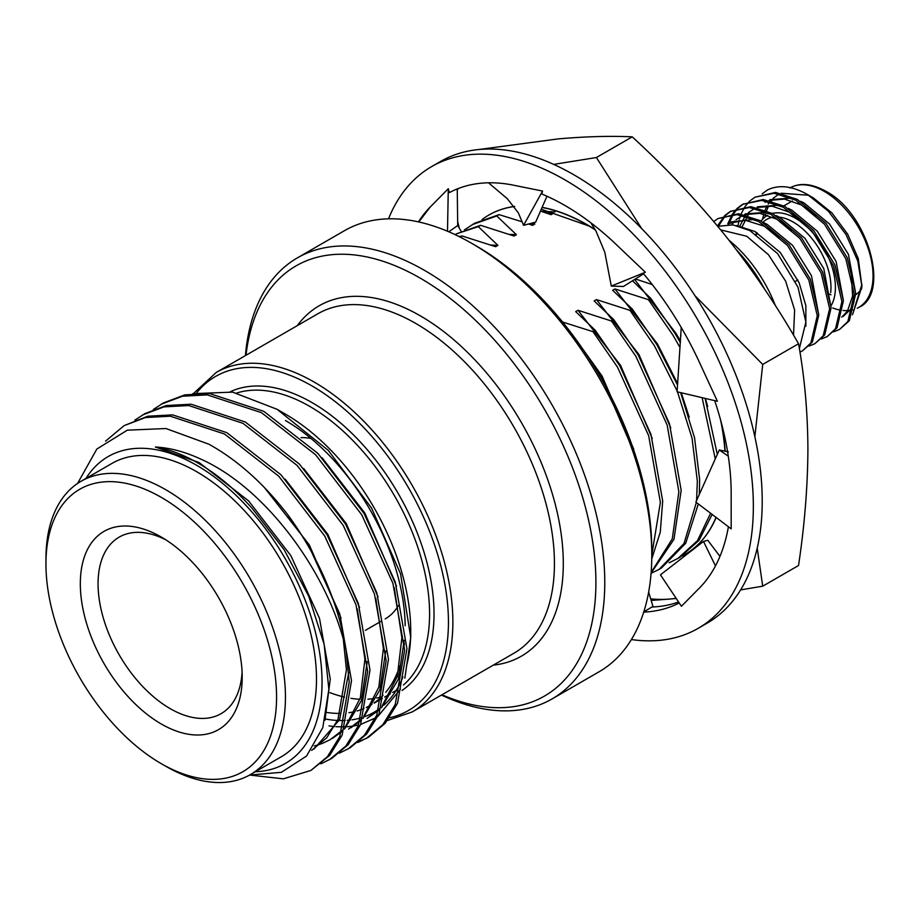 <?xml version="1.0" encoding="UTF-8"?>
<svg xmlns="http://www.w3.org/2000/svg" width="919" height="919" viewBox="0 0 919 919"><rect width="100%" height="100%" fill="white"/><g stroke="black" fill="none" stroke-linecap="round" stroke-linejoin="round"><path stroke-width="1.38" d="M388.507 218.837A266.567 153.91 60 0 1 431.574 166.638L440.442 161.514A266.567 153.91 60 0 1 573.732 174.725A266.567 153.91 60 0 1 747.871 409.621A266.567 153.91 60 0 1 707.01 623.231L698.141 628.355A266.567 153.91 60 0 1 631.399 639.555M431.574 166.638A266.567 153.91 60 0 1 564.863 179.837A266.567 153.91 60 0 1 739.002 414.745A266.567 153.91 60 0 1 698.141 628.355M728.411 526.759A235.207 135.794 60 0 1 699.416 588.057A235.207 135.794 60 0 1 698.164 589.297L681.427 606.264L660.451 574.834L703.494 541.44L715.476 565.92M714.683 400.627A235.207 135.794 60 0 1 731.179 493.514A235.207 135.794 60 0 1 731.168 495.927L731.179 528.85L695.878 502.084L719.29 449.977L728.285 456.18M643.082 273.173A235.207 135.794 60 0 1 699.416 362.293A235.207 135.794 60 0 1 700.634 364.969L717.394 401.27L677.108 391.793L681.232 327.486M418.432 221.893A235.207 135.794 60 0 1 430.31 206.924A235.207 135.794 60 0 1 431.551 205.695L448.288 188.728L449.38 192.611A235.207 135.794 60 0 1 513.468 185.178A235.207 135.794 60 0 1 515.456 185.592L542.566 191.06L541.796 193.989A235.207 135.794 60 0 1 616.258 244.523A235.207 135.794 60 0 1 618.246 246.43L645.356 272.242L611.296 286.085L623.392 286.498L643.599 273.805M430.31 206.924L418.777 221.973M678.567 601.991A235.207 135.794 60 0 1 651.881 607.022L644.736 611.353L644.483 609.619M679.221 602.967A235.207 135.794 60 0 1 643.714 612.111M703.494 541.44L707.779 540.269L719.956 556.386M648.642 592.1L653.133 606.965M448.288 188.728L447.496 231.243M448.805 231.806L457.719 225.523L457.237 188.946M457.719 225.523L461.143 231.312M542.566 191.06L523.577 225.327L518.316 212.829L507.334 198.734L488.506 182.801M523.577 225.327L535.685 222.111L546.954 196.229M611.296 286.085L604.817 252.3L596.006 231.117L590.883 222.835M680.841 336.078L680.876 335.343M728.342 451.849L719.29 449.977M682.277 555.961A196.011 113.163 -120 0 0 684.862 554.536A196.011 113.163 -120 0 0 716.027 517.363M724.965 451.298A196.011 113.163 -120 0 0 720.553 419.845M595.248 229.911A196.011 113.163 -120 0 0 586.85 224.764A196.011 113.163 -120 0 0 542.049 207.487M514.697 206.499A196.011 113.163 -120 0 0 488.839 215.057A196.011 113.163 -120 0 0 482.073 219.538M589.033 226.04L541.291 209.245M650.686 598.866A235.207 135.794 -120 0 0 670.192 599.016L651.169 600.452M684.942 554.49A196.011 113.163 -120 0 0 685.023 554.444A196.011 113.163 -120 0 0 716.131 517.443M725.171 451.332A196.011 113.163 -120 0 0 721.381 422.947M595.018 229.532A196.011 113.163 -120 0 0 542.107 207.361M514.64 206.419A196.011 113.163 -120 0 0 489.034 214.943A196.011 113.163 -120 0 0 488.942 215M676.212 598.453L670.192 599.016A235.207 135.794 -120 0 0 676.108 598.303M458.868 188.303A235.207 135.794 -120 0 0 457.248 189.67M478.408 149.567L558.43 138.872C585.966 136.494 610.561 135.817 632.226 136.851C665.999 167.832 696.843 200.514 724.746 234.885C752.282 269.474 776.877 305.763 798.542 343.752C804.596 377.181 807.721 412.332 807.904 449.219C807.721 486.346 804.596 525.105 798.542 565.507L762.713 586.184L740.622 589.895M798.542 343.752L762.713 364.429L754.855 436.72M757.21 548.149L762.713 586.184M553.709 164.398L596.397 157.528L641.703 228.613M632.226 136.851L596.397 157.528M694.902 295.619L762.713 364.429M541.222 211.336L554.984 211.956M729.089 240.341A97.219 56.128 60 0 1 775.372 305.613M764.619 289.186A109.763 63.377 -120 0 0 736.59 250.025M476.157 245.901L471.723 243.351L476.157 245.901A248.383 143.398 60 0 1 651.789 550.102L651.789 555.225A254.655 147.029 -120 0 0 471.723 243.351A254.655 147.029 -120 0 0 471.723 243.34A254.655 147.029 -120 0 0 344.395 230.726L297.388 257.871A254.655 147.029 60 0 1 424.704 270.485A254.655 147.029 60 0 1 591.066 494.893A254.655 147.029 60 0 1 552.032 698.945A254.655 147.029 60 0 1 441.43 695.086M552.032 698.945L599.05 671.8A254.655 147.029 -120 0 0 651.789 555.225M441.993 694.753A248.383 143.398 -120 0 0 595.569 569.608A248.383 143.398 -120 0 0 420.27 278.17A248.383 143.398 -120 0 0 245.993 355.262M165.696 766.216L161.262 763.666A163.077 94.152 -120 0 0 276.573 697.084A163.077 94.152 -120 0 0 161.262 497.351A163.077 94.152 -120 0 0 45.95 563.933A163.077 94.152 -120 0 0 161.262 763.666L165.696 766.216A169.349 97.77 60 0 0 250.37 774.614A169.349 97.77 60 0 0 276.332 638.912A169.349 97.77 60 0 0 165.696 489.678A169.349 97.77 60 0 0 81.021 481.292A169.349 97.77 60 0 0 45.95 558.809L45.95 563.933M161.262 723.977A114.473 66.088 60 0 1 80.321 583.783A114.473 66.088 60 0 1 161.262 537.041L161.262 537.041A114.473 66.088 60 0 1 161.262 537.052A114.473 66.088 60 0 1 242.202 677.234A114.473 66.088 60 0 1 161.262 723.977M165.834 539.832A101.929 58.85 -120 0 0 119.171 537.121A101.929 58.85 -120 0 0 103.548 618.797A101.929 58.85 -120 0 0 170.13 708.606A101.929 58.85 -120 0 0 221.1 713.661A101.929 58.85 -120 0 0 242.076 671.892M310.967 438.443A101.929 58.85 -120 0 0 301.041 437.616M327.084 712.501A169.349 97.77 -120 0 0 340.317 713.397M348.933 712.707A169.349 97.77 -120 0 0 355.239 711.467M357.158 710.95A169.349 97.77 -120 0 0 363.981 708.538M366.221 707.527A169.349 97.77 -120 0 0 370.116 705.47A169.349 97.77 -120 0 0 371.896 704.402M374.366 702.759A169.349 97.77 -120 0 0 383.051 695.269M385.704 692.306A169.349 97.77 -120 0 0 399.754 666.022M404.084 646.068A169.349 97.77 -120 0 0 404.406 643.369M405.176 625.701A169.349 97.77 -120 0 0 285.441 420.534M250.37 774.614L281.421 756.682A169.349 97.77 -120 0 0 307.383 620.98A169.349 97.77 -120 0 0 196.746 471.746A169.349 97.77 -120 0 0 112.072 463.36L81.021 481.292M153.347 409.483L163.421 402.936L184.765 394.883L209.543 393.539L263.73 411.31L317.928 453.446L364.05 513.434L395.25 582.026L406.945 648.699L397.559 703.184L385.199 723.276L368.68 737.084L357.916 742.483M367.508 737.75L358.961 741.622M161.112 404.268L182.456 396.215L207.234 394.871L261.421 412.642L315.619 454.779L361.741 514.766L392.93 583.37L404.636 650.032L395.25 704.517L382.89 724.62L366.359 738.428M134.863 420.155L144.938 413.607L166.282 405.543L191.06 404.211L245.258 421.982L299.445 464.118L345.567 524.106L376.767 592.698L388.473 659.371L379.076 713.856L366.715 733.959L350.185 747.767L339.433 753.155M142.629 414.94L163.973 406.876L188.751 405.543L242.938 423.314L297.136 465.451L343.258 525.438L374.458 594.03L386.164 660.704L376.767 715.189L364.406 735.292L347.876 749.1M105.547 441.154L124.145 425.612L147.81 416.215L172.577 414.871L226.775 432.642L280.973 474.79L327.084 534.766L358.284 603.369L369.989 670.043L360.593 724.528L348.232 744.62L331.702 758.428L320.961 763.815M124.145 425.612L145.489 417.548L170.268 416.204L224.466 433.986L278.652 476.122L324.775 536.099L355.975 604.702L367.68 671.375L358.284 725.861L345.923 745.952L329.393 759.772M255.356 771.73A177.195 102.296 -120 0 0 318.342 645.356A177.195 102.296 -120 0 0 196.746 465.347A177.195 102.296 -120 0 0 86.007 478.408M249.6 775.05L281.386 772.316L306.532 756.05L322.799 727.595L328.876 689.273L324.131 644.288L308.795 596.408L284.178 549.769L252.151 508.356C234.896 489.069 216.861 473.986 198.044 463.096C183.375 454.641 169.153 449.288 155.368 447.013C169.889 447.783 184.903 451.757 200.434 458.96C266.131 487.909 329.186 574.214 346.095 650.284L349.197 682.036L339.812 736.521L327.451 756.624L310.921 770.432L283.351 778.83L250.588 775.165M346.095 650.284A196.011 113.163 60 0 0 287.509 514.353C263.466 483.314 237.274 459.937 208.935 444.233L165.937 428.53L127.281 430.184L96.828 449.046L77.575 483.451M192.737 393.654L232.61 392.126L277.067 409.3L285.441 414.136A177.195 102.296 60 0 1 410.736 631.146L410.736 637.453L404.842 678.142M410.713 634.271A177.195 102.296 60 0 1 406.336 666.608M402.959 676.855A177.195 102.296 60 0 1 383.878 705.16M379.237 708.894A177.195 102.296 60 0 1 364.671 716.636M361.374 717.728A177.195 102.296 60 0 1 352.069 719.807M350.495 720.014A177.195 102.296 60 0 1 347.198 720.347M345.199 720.473A177.195 102.296 60 0 1 339.191 720.53M337.526 720.462A177.195 102.296 60 0 1 325.36 718.991M277.067 409.3L328.267 450.356L371.598 508.127L400.558 573.847L410.736 637.453M400.466 689.147L377.95 716.338M375.526 717.911L360.627 724.448M358.663 724.976L353.746 725.987M353.264 726.067L346.647 726.803M345.441 726.86L335.952 726.711M334.47 726.584L329.002 725.895M831.304 305.361A56.45 32.59 -120 0 0 795.486 218.251A56.45 32.59 -120 0 0 772.362 213.426M767.687 215.218A56.45 32.59 -120 0 0 767.262 215.46A56.45 32.59 -120 0 0 761.081 221.111M756.417 232.346A56.45 32.59 -120 0 0 756.084 234.242M756.555 234.563A53.313 30.787 60 0 1 757.026 232.702M762.988 222.203A53.313 30.787 60 0 1 772.81 217.252M779.243 217.125A53.313 30.787 60 0 1 793.269 222.099A53.313 30.787 60 0 1 830.684 292.575M720.703 229.899L746.699 236.229L768.468 254.724L785.642 281.18L794.625 310.002L793.511 335.148M767.928 189.739L767.319 190.072A78.402 45.261 -120 0 0 767.308 190.084A78.402 45.261 -120 0 1 767.928 189.739C779.232 184.455 792.419 186.052 807.491 194.518L813.223 197.826L831.879 212.875L847.686 234.207L858.254 258.561L861.965 286.602L852.499 314.712M861.93 284.385L854.624 307.693M833.705 331.839L839.529 329.439L847.846 321.558L854.245 294.436L845.802 258.733L824.481 224.179L795.728 200.181L774.039 193.266L754.97 197.206L749.904 200.916M839.529 329.439L849.34 320.697L855.75 293.563L847.295 257.86L825.974 223.306L797.221 199.32L775.533 192.404L754.97 197.206M799.932 352.092L802.574 350.782L810.891 342.902L817.29 315.768L808.835 280.065L787.514 245.511L758.772 221.525L737.072 214.609L718.015 218.538L713.764 221.536M802.574 350.782L812.385 342.029L818.783 314.907L810.328 279.204L789.019 244.649L760.266 220.663L738.566 213.748L718.015 218.538M809.076 346.072L814.889 343.672L823.206 335.78L829.616 308.658L821.161 272.954L799.84 238.4L771.087 214.414L749.399 207.499L730.329 211.427L725.263 215.138M814.889 343.672L824.711 334.918L831.109 307.796L822.654 272.093L801.334 237.539L772.592 213.553L750.892 206.637L730.329 211.427M821.391 338.962L827.215 336.561L835.532 328.669L841.93 301.547L833.476 265.844L812.155 231.289L783.413 207.303L761.713 200.388L742.655 204.317L737.589 208.027M827.215 336.561L837.025 327.807L843.424 300.685L834.969 264.982L813.648 230.428L784.906 206.43L763.207 199.515L742.655 204.317M724.62 215.747L717.452 225.959M731.087 211.002L726.113 214.885M725.482 215.505L718.497 226.085M736.935 208.636L732.684 213.725M732.156 214.518L727.768 223.868M743.402 203.892L738.439 207.774M737.808 208.395L733.649 213.656M733.132 214.495L729.261 222.995M729.215 223.156L728.767 224.558M749.261 201.514L744.999 206.603M744.47 207.407L741.082 214.024M740.691 215.057L740.082 216.758M739.91 217.286L739.45 218.814M739.071 220.204L737.934 225.867M807.491 194.518L828.352 211.175L846.008 234.517L857.806 261.042L861.965 286.602M799.369 348.623L805.871 322.098L798.014 287.256L777.623 253.655L749.938 230.612L732.902 224.879L717.762 226.338M781.127 193.22L808.192 195.219L810.466 196.321M767.296 190.095L762.219 193.806M765.194 216.838L766.205 212.151M766.641 210.681L768.537 205.856M771.466 200.974L772.764 199.377M861.62 288.646A56.45 32.59 60 0 1 855.773 294.677M830.96 294.781A56.45 32.59 60 0 1 829.478 294.091M843.24 316.354L850.489 309.45L854.084 301.811M855.75 293.632L848.432 254.368L829.57 224.064L804.182 203.053L800.725 201.33M791.523 198.079L769.835 199.653M843.424 300.743L836.118 261.478L817.255 231.174L791.856 210.164L788.399 208.441M779.197 205.19L757.509 206.764M748.928 213.438L741.966 227.096M831.109 307.854L823.792 268.589L804.929 238.297L779.542 217.275L776.084 215.563M766.883 212.312L745.194 213.886M818.783 314.964L811.477 275.711L792.615 245.407L767.216 224.397L763.758 222.674M754.556 219.423L731.202 221.881M805.848 326.222L805.86 305.636L799.151 282.822L780.288 252.518L754.901 231.508L736.659 225.557M808.192 195.219L781.483 193.3M777.405 195.207L773.063 198.355M771.742 199.618L770.685 200.767M769.823 201.801L768.192 204.087M767.135 205.81L765.09 210.049M764.608 211.313L762.46 219.4M841.747 317.112L847.41 311.231L852.602 296.033L851.431 275.459M816.692 215.873L801.104 204.834L784.493 199.09L769.169 200.411M767.273 201.192L765.079 202.318L767.101 201.158M804.378 222.995L788.778 211.944L772.167 206.201L756.842 207.522M754.947 208.303L748.422 212.576M747.101 213.84L746.044 215M745.194 216.022L739.68 226.35M792.052 230.106L776.463 219.055L759.852 213.311L744.528 214.644M742.632 215.414L736.108 219.687M734.786 220.951L731.685 224.741M779.737 237.217L764.137 226.166L744.976 220.146L728.124 223.662M632.479 280.789L650.744 298.342L675.224 333.769L680.393 342.695M669.089 562.83L679.842 557.442L699.072 540.269L712.145 514.422M717.302 454.388L705.126 398.387M677.648 383.705L657.499 344.005L614.949 288.957L612.64 290.289L632.261 309.014L656.74 344.441L677.556 385.13M661.358 568.103L685.723 543.209L698.337 503.945M699.29 494.514L699.646 479.707L694.546 437.754L680.646 392.631M670.755 427.875L639.015 354.677L596.477 299.617L594.156 300.95L613.789 319.674L638.268 355.113L669.469 423.716L681.174 490.378L673.972 539.327L651.089 573.111M652.272 438.535L620.543 365.348L577.994 310.289L575.685 311.621L595.305 330.346L619.785 365.785L650.985 434.377L662.691 501.05L660.279 532.181L651.755 558.89M635.994 456.938L601.302 376.445L579.878 344.935M540.487 211.094L551.044 214.69L553.353 213.357L546.277 213.036M522.084 221.789L499.074 214.632L474.606 223.271L464.52 229.83M528.62 223.995L532.561 225.362L534.869 224.029L529.597 223.731M509.31 234.379L516.398 234.701L514.077 236.034L480.603 225.304L456.123 233.943L478.294 226.637L497.914 245.362L490.838 245.04M497.914 245.362L495.605 246.706L462.119 235.976L459.052 236.539M707.71 406.531L705.355 398.432M680.497 341.11L675.982 333.344L634.592 279.456M689.227 417.203L681.266 392.769M633.788 449.207L602.06 376.02L574.145 336.974M652.249 284.557L635.385 278.962M677.533 558.775L697.452 540.694L710.605 513.25M715.269 458.926L702.127 397.674M680.06 347.623L672.915 335.102L648.435 299.674L614.949 288.957M651.077 573.318L659.049 569.435L684 543.508L696.372 502.463M696.579 500.533L697.337 481.039L692.018 438.064L677.498 391.885M677.154 391.034L654.431 345.774L629.952 310.346L596.477 299.617M651.146 572.422L672.271 538.913L678.865 491.711L667.16 425.049L635.959 356.446L611.48 321.018L577.994 310.289M651.789 554.961L660.382 502.383L648.676 435.709L617.476 367.118L592.996 331.679L562.554 322.018M553.353 213.357L551.308 211.577M534.869 224.029L533.376 222.731M516.398 234.701L496.765 215.976L472.297 224.615M592.996 331.679L595.305 330.346M611.48 321.018L613.789 319.674M629.952 310.346L632.261 309.014M648.435 299.674L650.744 298.342M499.074 214.632L496.765 215.976M480.603 225.304L478.294 226.637M462.119 235.976L460.166 237.102M245.419 355.596A254.655 147.029 60 0 1 297.388 257.871M287.509 514.353L308.612 545.438L339.8 614.041L351.506 680.703L342.121 735.189L329.76 755.292L310.921 770.432M343.373 639.808L346.44 669.779L337.962 719.485L326.716 737.819L311.667 750.398M357.261 608.86L364.923 659.107L360.363 697.785L345.176 727.182M342.213 730.387L330.151 739.726L321.673 743.724M320.398 744.183L314.241 745.952M375.745 598.189L383.395 648.435L378.835 687.113L363.648 716.51M360.696 719.715L348.623 729.066M394.217 587.528L401.879 637.775L397.318 676.441L382.132 705.838M379.179 709.054L367.106 718.394L378.708 710.353M155.368 447.013L199.055 462.51L248.658 500.935L290.875 555.673L319.479 618.269L330.266 679.107L324.935 720.358M264.58 487.725L309.358 545.001L341.087 618.2M348.772 672.329L339.616 719.623L313.976 749.065M285.2 479.178L327.842 534.341L359.57 607.528M367.255 661.657L361.408 700.519L344.522 729.054M341.742 731.696L332.46 738.394M303.672 468.506L346.314 523.669L378.054 596.856M385.739 650.985L379.88 689.847L363.005 718.382M360.225 721.024L350.943 727.733M322.155 457.846L364.797 512.997L396.526 586.196M404.222 640.313L398.364 679.175L381.488 707.722M385.199 618.912A101.929 58.85 -120 0 0 398.398 605.575M389.449 717.796A192.875 111.36 -120 0 0 442.28 571.836A192.875 111.36 -120 0 0 312.058 385.969A192.875 111.36 -120 0 0 196.976 392.505M314.275 382.132A196.011 113.163 60 0 1 442.326 554.846A196.011 113.163 60 0 1 412.275 711.915L513.836 653.283A196.011 113.163 -120 0 0 543.887 496.214A196.011 113.163 -120 0 0 415.836 323.488A196.011 113.163 -120 0 0 317.836 313.781L216.275 372.425A196.011 113.163 60 0 1 314.275 382.132M297.285 325.648A202.283 116.782 60 0 1 420.27 315.814A202.283 116.782 60 0 1 558.201 516.892A202.283 116.782 60 0 1 493.285 665.149M403.452 685A169.349 97.77 -120 0 0 417.731 547.023A169.349 97.77 -120 0 0 309.841 406.451A169.349 97.77 -120 0 0 236.803 392.987M230.324 391.724A172.485 99.585 60 0 1 312.058 402.614A172.485 99.585 60 0 1 423.67 551.101A172.485 99.585 60 0 1 402.062 690.456M329.955 692.65A169.349 97.77 -120 0 0 344.476 697.096M350.92 698.325A169.349 97.77 -120 0 0 359.926 699.244M367.933 699.187A169.349 97.77 -120 0 0 374.814 698.394M376.687 698.049A169.349 97.77 -120 0 0 381.431 696.901M392.654 692.466L394.515 691.387A169.349 97.77 -120 0 0 396.227 690.364M832.763 308.003A68.925 39.793 -120 0 0 838.955 309.829M843.022 310.473A68.925 39.793 -120 0 0 852.775 309.818M858.771 307.394A68.925 39.793 -120 0 0 869.34 252.162A68.925 39.793 -120 0 0 824.309 191.428A68.925 39.793 -120 0 0 789.846 188.004C799.737 182.422 811.741 183.513 825.882 191.267C868.662 213.3 890.362 294.344 858.771 307.394L857.22 308.29M457.673 221.686L459.305 228.199M795.44 281.386L797.899 279.973L795.44 281.386M387.485 720.473L412.275 711.915M390.334 693.799L384.636 697.096M382.327 698.429L374.171 703.138M371.862 704.471L370.116 705.47M783.85 205.879L792.316 200.985M754.775 208.268L752.764 209.429M742.46 215.379L740.438 216.539M659.049 569.435L661.37 568.103M380.845 621.428L365.371 630.354M193.633 393.389L216.275 372.425"/></g></svg>
